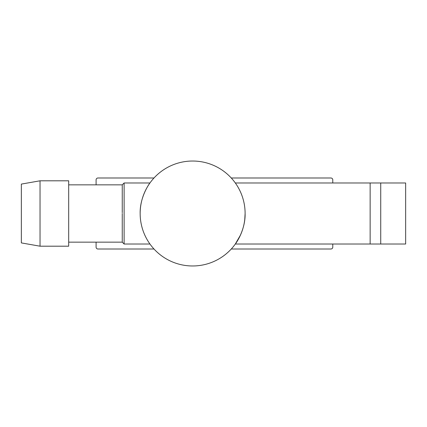 <?xml version="1.0" encoding="UTF-8"?>
<svg xmlns="http://www.w3.org/2000/svg" width="427" height="427" viewBox="0 0 427 427"><rect width="100%" height="100%" fill="white"/><g stroke="black" fill="none" stroke-linecap="round" stroke-linejoin="round"><path stroke-width="0.64" d="M245.109 213.5C245.509 230.324 235.442 244.095 235.32 244.02C235.448 244.105 245.53 230.26 245.109 213.5L244.762 219.547M240.47 235.074L235.32 244.02L370.145 244.02L370.145 182.98L405.65 182.98L405.65 244.02L370.145 244.02M192.636 161.027A52.473 52.473 0 0 1 245.109 213.5A52.473 52.473 0 0 1 192.636 265.973A52.473 52.473 0 0 1 140.157 213.5A52.473 52.473 0 0 1 192.636 161.027M122.25 186.252L122.25 184.848L124.118 182.98L124.118 244.02L149.946 244.02M124.118 244.02L122.25 242.152L122.25 213.5L122.25 242.152L68.688 242.152M68.688 184.848L122.25 184.848L122.25 212.721M380.735 244.02L380.735 182.98M68.688 246.198L68.688 180.802L40.037 180.802L40.037 246.198L68.688 246.198M40.037 180.802L21.35 184.096L21.35 242.904L40.037 246.198M149.514 183.594L149.946 182.98L124.118 182.98M140.157 213.5C139.757 196.676 149.824 182.905 149.946 182.98C149.818 182.895 139.741 196.74 140.157 213.5M231.279 249.005L330.909 249.005A1.868 1.868 0 0 0 332.777 247.132L332.777 244.02M332.777 182.98L332.777 179.868A1.868 1.868 0 0 0 330.909 177.995L231.279 177.995M153.992 177.995L97.959 177.995A1.868 1.868 0 0 0 96.091 179.868L96.091 184.848M96.091 242.152L96.091 247.132A1.868 1.868 0 0 0 97.959 249.005L153.992 249.005M235.32 182.98L370.145 182.98"/></g></svg>
